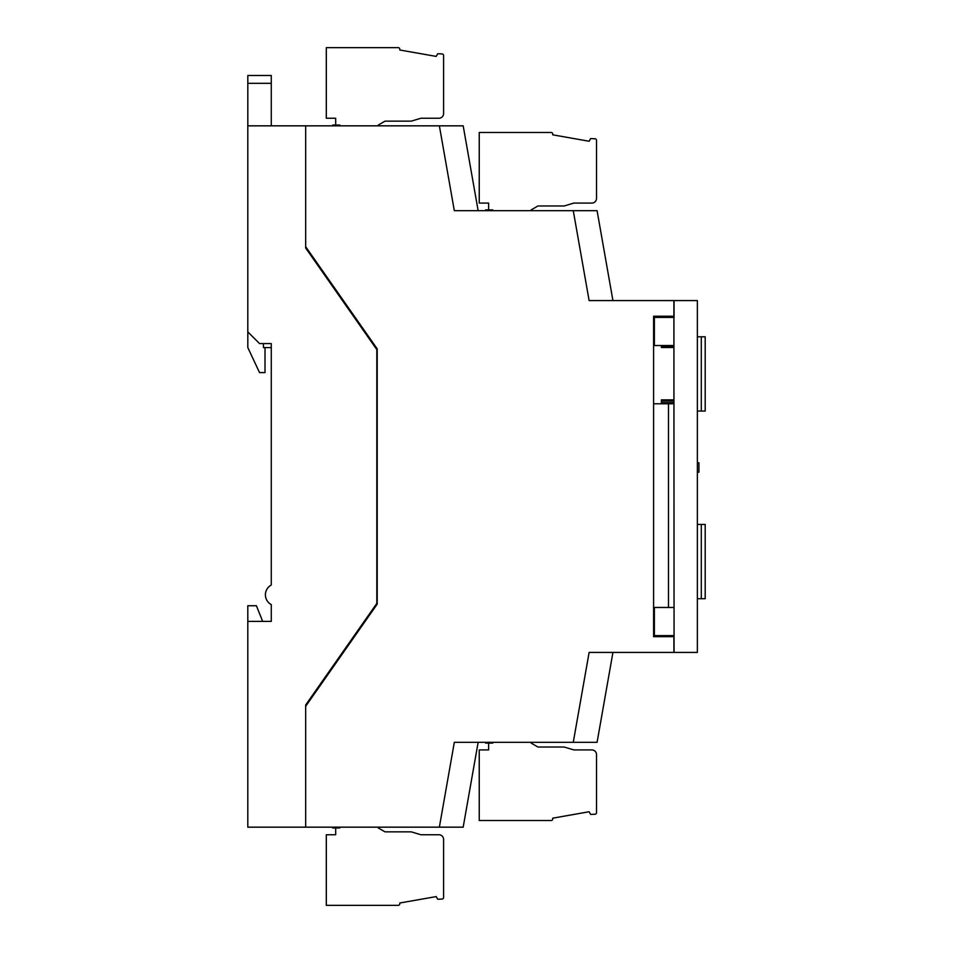 <?xml version="1.0" encoding="UTF-8"?>
<svg xmlns="http://www.w3.org/2000/svg" width="953" height="953" viewBox="0 0 953 953"><rect width="100%" height="100%" fill="white"/><g stroke="black" fill="none" stroke-linecap="round" stroke-linejoin="round"><path stroke-width="1.43" d="M612.934 652.424L597.078 742.327L573.265 742.327L589.121 652.424L697.37 652.424L697.37 300.576L589.121 300.576L573.265 210.673L454.319 210.673L439.369 125.832L305.663 125.832L305.663 246.684L377.209 348.858L377.209 604.142L325.211 678.393L325.211 677.083M325.211 275.917L325.211 274.607L377.209 348.858L377.209 604.142L305.663 706.316L305.663 827.168L439.369 827.168L454.319 742.327L573.265 742.327M573.265 210.673L597.078 210.673L612.934 300.576M439.369 125.832L463.182 125.832L478.144 210.673M478.144 742.327L463.182 827.168L439.369 827.168M673.914 300.576L673.914 316.217L653.591 316.217L653.591 636.687L673.914 636.687L673.914 652.424M697.37 472.2L698.942 472.2L698.942 462.813L697.37 462.813M271.271 585.035A11.079 11.079 0 0 0 271.271 604.583L271.271 621.392L247.804 621.392L247.804 827.168L305.663 827.168L305.663 704.994L376.816 603.392L376.816 349.608L305.663 248.006L305.663 125.832L247.804 125.832L247.804 331.858L259.538 343.58L271.271 343.58L271.271 585.035A11.079 11.079 0 0 0 271.271 604.583M247.804 621.392L247.804 605.739L256.405 605.739L262.671 621.38L271.271 621.38M325.211 125.832L305.663 125.832M701.289 336.778L705.196 336.778L705.196 411.053L701.289 411.053L701.289 336.778L697.37 336.778M701.289 411.053L697.37 411.053M701.289 524.424L705.196 524.424L705.196 598.71L701.289 598.71L701.289 524.424L697.37 524.424M701.289 598.71L697.37 598.71M654.377 343.58L653.591 343.58M653.591 403.786L661.406 403.786L661.406 399.879L673.914 399.879M661.406 345.534L661.406 347.488L673.914 347.488M661.406 403.786L673.914 403.786M674.069 652.424L673.914 345.534L654.377 345.534L654.377 317.397L674.069 317.397L674.069 300.576M673.914 345.534L673.914 317.397M673.914 635.603L654.377 635.603L654.377 607.466L673.914 607.466M668.482 403.786L668.482 607.466M263.445 343.58L263.445 347.583L271.271 347.583L271.271 343.58M265.017 347.583L265.017 372.599L259.538 372.599L247.816 347.583L247.816 331.858M247.816 125.832L247.816 75.49L271.271 75.49L271.271 125.832M531.19 210.673L531.19 209.886L537.957 205.979L564.164 205.979L573.837 203.084L591.825 203.084A4.694 4.694 0 0 0 596.518 198.391L596.518 190.576M596.518 159.294L596.518 140.329A1.561 1.561 0 0 0 595.017 138.769L590.646 138.578L589.109 141.247L552.728 134.826L552.728 134.051A1.561 1.561 0 0 0 551.168 132.479L479.24 132.479L479.24 203.084L488.615 203.084L488.615 209.886L485.613 209.886L485.613 210.673M531.19 209.886L537.957 205.979M573.837 203.084L591.825 203.084M596.518 198.391L596.518 140.329M589.109 141.247L552.728 134.826L552.728 134.051M492.761 210.673L492.761 209.886L488.615 209.886M378.258 125.057L385.036 121.15L378.258 125.057L385.036 121.15L378.258 125.057L385.036 121.15L378.258 125.057L385.036 121.15L378.258 125.057L385.036 121.15L378.258 125.057L385.036 121.15L378.258 125.057L378.258 125.832L378.258 125.057L378.258 125.832L378.258 125.057L385.036 121.15L411.231 121.15L420.916 118.255L438.892 118.255A4.694 4.694 -90 0 0 443.586 113.562L443.586 55.5A1.561 1.561 -90 0 0 442.085 53.94L437.713 53.749L436.176 56.406L399.795 49.997L399.795 49.211A1.561 1.561 -90 0 0 398.235 47.65L393.148 47.65M344.629 47.65L326.307 47.65L326.307 118.255L335.682 118.255L335.682 125.057L332.68 125.057L332.68 125.832L332.68 125.057M385.036 121.15L411.231 121.15L420.904 118.255L438.892 118.255A4.694 4.694 0 0 0 443.586 113.562L443.586 55.5A1.561 1.561 0 0 0 442.085 53.94L437.725 53.749L436.188 56.406L399.795 49.997L399.795 49.211A1.561 1.561 0 0 0 398.235 47.65L326.307 47.65L326.307 118.255L335.682 118.255L335.682 125.057L339.828 125.057L339.828 125.832M420.904 118.255L438.892 118.255L420.904 118.255M443.586 113.562L443.586 55.5M436.188 56.406L399.795 49.997L436.188 56.406L399.795 49.997L436.188 56.406L399.795 49.997L436.188 56.406L399.795 49.997L436.188 56.406L399.795 49.997L436.188 56.406L399.795 49.997L399.795 49.211M378.258 827.168L378.258 827.943L385.036 831.85L411.231 831.85L420.904 834.745L438.892 834.745A4.694 4.694 0 0 1 443.586 839.438L443.586 897.5A1.561 1.561 0 0 1 442.085 899.06L437.725 899.251L436.188 896.594L399.795 903.003L399.795 903.789A1.561 1.561 0 0 1 398.235 905.35L326.307 905.35L326.307 834.745L335.682 834.745L335.682 827.943L332.68 827.943L332.68 827.168M443.586 878.535L443.586 897.5M378.258 827.943L385.036 831.85M420.904 834.745L438.892 834.745M436.188 896.594L399.795 903.003L436.188 896.594L399.795 903.003L436.188 896.594L399.795 903.003L436.188 896.594L399.795 903.003L436.188 896.594L399.795 903.003L436.188 896.594L399.795 903.003L399.795 903.789M531.19 742.327L531.19 743.114L537.957 747.021L564.164 747.021L573.837 749.916L591.825 749.916A4.694 4.694 0 0 1 596.518 754.609L596.518 812.671A1.561 1.561 0 0 1 595.017 814.231L590.646 814.422L589.109 811.753L552.728 818.174L552.728 818.949A1.561 1.561 0 0 1 551.168 820.521L479.24 820.521L479.24 749.916L488.615 749.916L488.615 743.114L485.613 743.114L485.613 742.327M488.615 743.114L492.761 743.114L492.761 742.327M531.19 743.114L537.957 747.021M573.837 749.916L591.825 749.916M596.518 754.609L596.518 762.424M596.518 793.706L596.518 812.671M589.109 811.753L552.728 818.174L589.109 811.753L552.728 818.174L589.109 811.753L552.728 818.174L552.728 818.949M335.682 827.943L339.828 827.943L339.828 827.168M443.586 839.438L443.586 847.253M661.406 401.022L673.914 401.022M661.406 402.642L673.914 402.642M661.406 346.344L673.914 346.344M247.816 83.316L271.271 83.316"/></g></svg>
